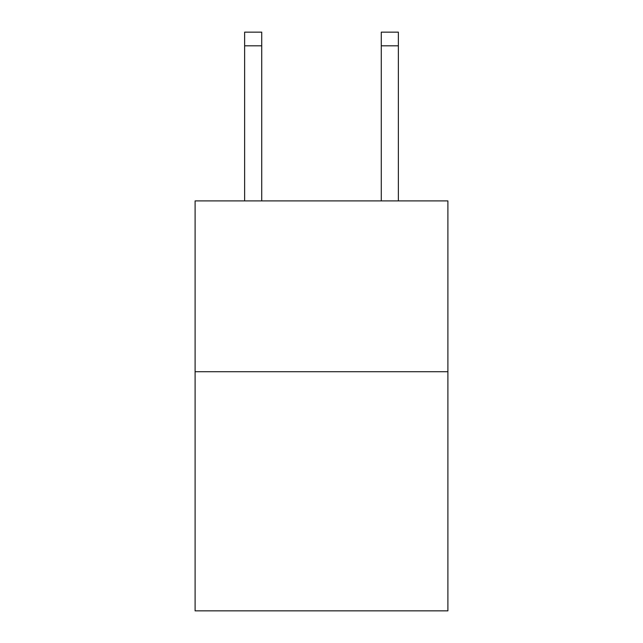 <?xml version="1.0" encoding="UTF-8"?>
<svg xmlns="http://www.w3.org/2000/svg" width="643" height="643" viewBox="0 0 643 643"><rect width="100%" height="100%" fill="white"/><g stroke="black" fill="none" stroke-linecap="round" stroke-linejoin="round"><path stroke-width="0.96" d="M447.898 371.718L447.898 610.85L195.102 610.85L195.102 200.905L447.898 200.905L447.898 371.718L195.102 371.718M381.283 200.905L381.283 32.15L398.363 32.15L398.363 200.905M381.283 32.15L398.363 32.15L381.283 32.15M261.717 200.905L261.717 45.814L244.637 45.814L244.637 32.15L261.717 32.15L261.717 45.814M244.637 200.905L244.637 45.814M261.717 32.15L244.637 32.15M381.283 45.814L398.363 45.814"/></g></svg>
